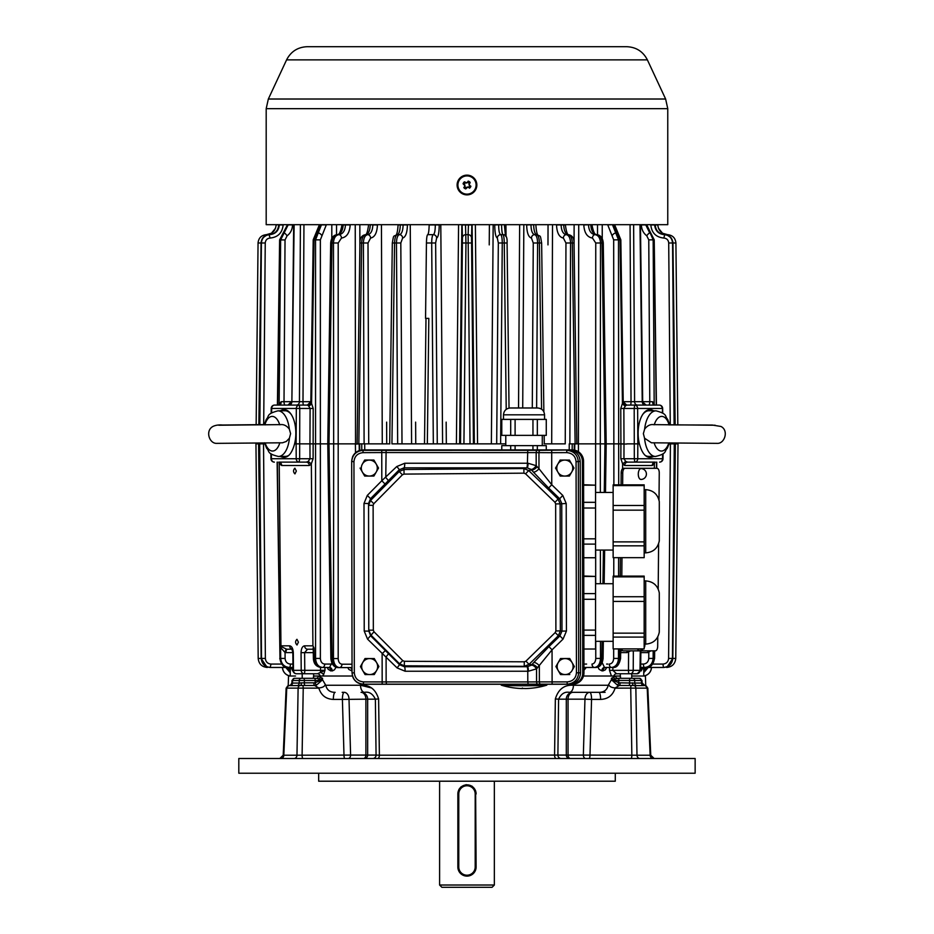 <?xml version="1.0" encoding="UTF-8"?>
<svg xmlns="http://www.w3.org/2000/svg" width="934" height="934" viewBox="0 0 934 934"><rect width="100%" height="100%" fill="white"/><g stroke="black" fill="none" stroke-linecap="round" stroke-linejoin="round"><path stroke-width="1.4" d="M494.355 885.023L492.078 887.3L441.887 887.3L439.599 885.023L494.355 885.023L494.355 781.209M457.858 793.982L458.979 789.358L460.882 786.965L466.159 784.665L472.044 786.159L475.628 790.829L476.106 866.997A9.13 9.13 0 0 1 466.977 876.115A9.13 9.13 0 0 1 457.858 866.997L457.858 793.982A9.13 9.13 0 0 1 466.977 784.852A9.13 9.13 0 0 1 476.106 793.982A9.13 9.13 0 0 0 466.977 784.852A9.13 9.13 0 0 0 457.858 793.982L458.769 793.982L458.769 866.997A8.219 8.219 0 0 0 466.977 875.205A8.219 8.219 0 0 0 475.196 866.997L475.196 793.982A8.219 8.219 0 0 0 466.977 785.763A8.219 8.219 0 0 0 458.769 793.982M400.324 224.674L400.312 224.931C400.056 230.803 399.052 234.049 397.3 234.667C395.677 235.193 394.767 237.972 394.568 242.992L391.941 443.86L437.275 443.86L433.329 443.86L431.695 242.992C431.765 237.972 432.29 235.193 433.271 234.667C434.567 234.06 435.244 230.815 435.302 224.931L435.302 224.674M280.842 646.445L286.656 649.177A3.421 1.167 -81.2 0 0 285.057 652.527L280.632 647.542L280.947 645.826L289.61 645.826C291.77 646.141 293.007 648.406 293.311 652.644L293.463 670.355L304.776 670.332A3.421 0.595 90 0 1 304.18 673.741A3.421 2.965 -90 0 1 301.215 670.355L301.052 652.644C301.273 648.406 302.464 646.141 304.624 645.826L312.913 645.826L311.349 464.28L309.259 465.506A3.421 2.965 -90 0 0 306.305 462.12L308.243 461.408L310.018 458.734L309.948 443.86L338.412 443.86L294.584 443.86C291.431 455.173 286.668 459.376 280.282 456.446M364.75 449.919L364.715 443.86L357.115 443.86L358.831 443.86L361.633 242.992C361.913 237.972 363.268 235.193 365.696 234.667L367.669 234.667A3.421 2.907 89 0 1 370.588 238.053L368.008 242.992L368.72 443.86L364.108 443.86L389.852 443.86M293.007 669.83A3.421 3.362 -90 0 0 289.809 667.46L270.533 667.46C265.104 666.923 262.104 663.911 261.52 658.435L259.687 443.86L264.871 443.86L255.951 443.86L255.951 443.23L255.951 443.86L258.625 443.86L255.951 443.86L258.625 443.86L261.216 658.435C261.8 663.911 264.789 666.923 270.183 667.46L286.773 667.46A3.421 3.421 -90 0 1 290.194 670.846L286.761 667.46M424.538 443.86L427.34 443.86L428.811 318.377L425.554 318.377L426.441 242.992L435.641 242.992L437.275 443.86L473.445 443.86L470.024 443.86L468.121 234.667A3.421 3.421 75.1 0 1 471.542 238.053L473.445 443.86L505.773 443.86M650.858 650.846L647.962 652.597A3.421 1.167 90 0 0 647.787 650.846M642.102 668.872L641.985 669.596M657.816 224.674L657.816 224.931C658.435 230.803 661.692 234.049 667.576 234.667L667.635 235.24M675.154 424.631L672.959 242.98L675.912 242.992L677.815 424.655L675.912 242.992C675.375 237.96 672.597 235.193 667.576 234.667C672.608 235.193 675.387 237.972 675.912 242.992C675.387 237.972 672.608 235.193 667.576 234.667L662.521 233.22L658.412 228.176M352.048 670.519A3.421 2.23 90 0 0 349.841 667.588M312.913 645.826L314.022 647.962L314.174 658.435C314.653 663.911 317 666.923 321.203 667.46L328.418 667.471M336.007 667.273L334.43 669.841L332.154 670.846A3.421 2.615 90 0 0 329.539 667.46L331.815 663.058M653.683 456.446C647.297 459.376 642.522 455.173 639.381 443.86A23.957 11.979 -90.7 0 1 640.969 417.778A23.957 11.979 -90.7 0 1 653.602 410.808M639.381 443.86L637.829 443.86L637.747 458.734L663 458.734L663.07 453.679M280.363 410.808A23.957 11.979 90.7 0 1 292.996 417.778A23.957 11.979 90.7 0 1 294.584 443.86M324.939 667.46L324.962 670.355L320.374 672.48A3.421 0.595 -90 0 0 320.514 670.332L324.962 670.355L323.608 674.617A3.421 1.88 27.5 0 0 320.374 672.48L317.525 673.741L296.428 673.741A3.421 2.965 90 0 1 293.463 670.355L293.007 670.343A3.421 3.421 0 0 0 296.428 673.741M313.392 646.737L312.983 649.212L307.578 649.212L304.612 652.621L304.776 670.332L320.514 670.332L320.479 667.425M630.438 405.076A3.421 0.595 90 0 0 631.034 401.69L623.223 401.69A3.421 3.421 90 0 0 626.644 405.076L625.383 405.94A3.421 2.102 40.2 0 1 622.441 403.406L623.223 401.702L626.644 405.076L659.229 405.076A3.421 2.965 -90 0 1 662.194 408.462L637.642 408.462L637.829 443.86L626.784 443.86M643.724 676.018L643.771 670.846A3.421 3.421 90 0 1 647.192 667.46L643.771 670.846L643.678 668.942M298.144 443.86L296.125 443.86L296.323 408.462L271.677 408.462L271.619 412.886M293.007 670.343L292.844 652.644L291.875 649.013L292.575 649.212L287.17 649.212A3.421 1.167 -90 0 0 286.002 652.597L285.057 652.527L285.092 658.435C285.43 661.856 287.205 663.735 290.427 664.074L292.949 664.074M287.403 224.674L288.127 224.674M672.678 443.86L669.094 443.86L672.678 443.86M281.204 401.702A3.421 1.646 90 0 1 279.558 405.076L279.535 404.901A3.421 2.51 23.6 0 0 279.616 403.558L281.204 401.702L284.018 401.69L310.824 401.69L311.594 403.5L313.205 408.462L313.112 458.734L299.651 458.734L299.767 408.462L296.323 408.462A3.421 2.965 -90 0 1 299.289 405.076L307.403 405.076A3.421 3.421 -90 0 0 310.824 401.702L313.205 239.84L314.011 239.851L311.594 403.5A3.421 2.078 141 0 1 308.652 405.986L307.403 405.076L310.824 401.702M306.305 462.12L278.752 462.12A3.421 2.965 -90 0 1 281.718 465.506L279.219 463.743L278.881 462.12M633.707 405.076L644.518 405.076M654.991 462.132L654.349 463.941L654.606 462.272M654.349 463.941L652.247 465.506A3.421 2.965 90 0 1 655.213 462.12L627.66 462.12A3.421 2.965 90 0 0 624.694 465.506L622.674 463.941L625.71 461.408L627.66 462.12M597.527 234.726L597.515 224.674M622.126 443.872L578.426 443.86L624.005 443.86L622.126 444.024L624.005 444.012L623.947 458.734L625.71 461.408M338.19 658.563C338.412 661.984 339.672 663.864 341.972 664.202A3.421 2.545 90 0 1 339.427 667.588C335.808 667.051 333.812 664.039 333.45 658.563L333.671 443.86L355.527 443.86L333.671 443.86L333.461 242.992C333.777 237.972 335.598 235.193 338.914 234.667A3.421 2.545 89.2 0 1 341.47 238.053L338.201 242.992L338.19 658.563L332.107 658.563C332.504 664.039 334.419 667.051 337.863 667.588L339.427 667.588L337.863 667.588C333.952 667.296 331.617 664.284 330.881 658.575L327.776 443.872M263.54 443.148L263.528 443.86L261.286 443.86L263.528 443.86L265.373 658.435L258.193 658.435C258.788 663.911 261.835 666.923 267.322 667.46C261.835 666.923 258.788 663.911 258.193 658.435L255.951 443.86M653.181 650.846L653.135 658.435C652.586 663.911 649.737 666.923 644.577 667.46L640.666 667.46M604.263 492.452L604.963 443.86L602.056 242.992C601.706 237.972 599.943 235.193 596.791 234.667C593.23 234.06 591.222 230.815 590.79 224.931L590.778 224.674M588.513 224.674L588.513 224.931C588.875 230.803 591.047 234.049 595.051 234.667C598.367 235.193 600.177 237.972 600.504 242.992L600.293 443.86L595.553 443.86L600.293 443.86L600.34 492.452M283.002 233.278A3.421 0.946 54.3 0 1 283.107 233.115L287.403 224.896L279.826 239.921L277.608 405.076M279.114 405.076L280.644 239.921L288.127 224.896L292.505 224.861C292.389 229.484 290.579 233.138 287.077 235.847L285.033 239.921L284.018 401.69A3.421 1.167 90 0 0 285.185 405.076M633.334 650.846L633.229 670.355L640.012 670.355A3.421 2.965 90 0 1 637.058 673.741L616.522 673.741L612.856 670.355L609.505 670.355L609.517 667.46M646.13 405.076L637.548 405.076A3.421 2.965 90 0 1 634.595 401.69L631.092 401.69M602.232 662.731L604.508 667.46A3.421 2.615 -90 0 0 601.893 670.846L599.161 669.351L597.982 667.133M618.495 648.908L618.483 658.435L619.791 658.435C619.3 663.911 616.965 666.923 612.751 667.46L605.722 667.46A3.421 2.639 -90 0 0 603.095 670.846L605.314 669.841L606.75 667.46M625.383 405.94L623.854 408.462L620.76 408.462L622.441 403.406L620.036 239.851L613.907 224.919L612.552 224.919L618.495 239.851L618.705 484.851M638.669 468.308L639.463 468.308M622.569 468.693L622.604 464.28M640.012 670.355L640.269 650.846M654.372 464.28L654.337 468.308M675.761 658.435C675.165 663.911 672.13 666.923 666.643 667.46C672.13 666.923 675.165 663.911 675.761 658.435L678.014 443.86L675.761 658.435L672.795 658.435C672.153 663.911 669.164 666.923 663.782 667.46L644.577 667.46A3.421 1.167 -90 0 1 643.409 664.074C646.632 663.735 648.406 661.856 648.745 658.435L648.791 652.539A3.421 1.167 -97.6 0 0 648.418 650.846M596.102 667.46C599.535 666.923 601.461 663.911 601.858 658.435L603.084 658.447C602.348 664.167 600.013 667.168 596.102 667.46L583.937 667.46A3.421 2.23 90 0 1 584.124 667.46M573.838 443.883L578.555 443.86M652.597 401.702A3.421 1.646 90 0 0 654.244 405.076L648.605 405.076A3.421 1.167 90 0 0 649.784 401.69L652.597 401.702L654.676 405.076M561.112 224.674L561.112 224.931C561.381 230.803 563.109 234.049 566.296 234.667C568.899 235.193 570.324 237.972 570.569 242.992L569.857 443.86L576.85 443.86L575.134 443.86L572.32 242.992C572.04 237.972 570.686 235.193 568.257 234.667C565.56 234.06 564.043 230.815 563.681 224.931L563.681 224.674M506.216 409.349L504.255 242.992C504.15 237.972 503.706 235.193 502.936 234.667A3.421 3.386 -86.2 0 1 503.169 234.679M498.663 224.674L498.663 224.931C498.709 230.803 499.398 234.049 500.694 234.667L502.936 234.667C502.188 234.06 501.733 230.815 501.581 224.931L501.581 224.674M465.506 224.674L465.961 242.992L463.929 443.86L460.509 443.86L462.423 238.053A3.421 3.421 -75.1 0 1 465.844 234.667L468.121 234.667L468.459 224.674M320.14 224.674L314.011 239.851L315.54 239.851L321.494 224.674M275.553 228.176L271.432 233.22L266.388 234.667C261.357 235.193 258.578 237.972 258.053 242.992L256.149 424.655L258.053 242.992C258.578 237.972 261.357 235.193 266.388 234.667C272.273 234.06 275.518 230.815 276.137 224.931L278.741 224.674M314.022 647.962L313.24 649.328L313.38 658.447C313.696 663.852 316.299 666.864 321.203 667.46M265.373 658.435C265.735 661.856 267.614 663.735 271.012 664.074L270.183 667.46M626.784 444.035L622.126 444.035M645.803 667.46C650.963 666.923 653.823 663.911 654.384 658.435L654.594 658.435C651.36 669.596 648.861 665.965 645.803 667.46L644.156 667.46A3.421 3.362 90 0 0 640.794 670.846L641.378 670.846A3.421 3.374 90 0 1 644.752 667.46L642.032 668.849M336.532 224.674L336.52 234.714M355.515 452.792L355.399 443.86M355.539 444.117L360.115 443.883M352.048 670.974L348.896 669.48L347.693 667.588M672.749 658.447L675.34 443.86L678.014 443.86L675.34 443.86L678.014 443.86L678.002 443.23L678.014 443.86L670.425 443.86L674.278 443.86L672.445 658.435C671.861 663.911 668.849 666.923 663.432 667.46L662.953 664.074C666.351 663.735 668.23 661.856 668.592 658.435L670.425 443.148M426.441 242.992C426.569 237.96 426.99 235.181 427.69 234.667L433.271 234.667A3.421 3.351 87.5 0 1 436.622 238.053L435.641 242.992M651.488 667.46C650.963 672.165 648.383 675.013 643.76 676.018A9.001 9.001 0 0 0 651.488 667.46M279.768 658.447C283.107 669.713 285.489 665.907 288.571 667.46L292.984 667.46L288.571 667.46C283.411 666.923 280.539 663.911 279.966 658.435L277.129 462.12M290.276 668.942L290.299 668.02M290.299 667.658L290.24 676.018M291.922 668.849L289.213 667.46A3.421 3.374 -90 0 1 292.587 670.846L291.852 668.872M357.115 443.848L359.929 242.98C359.87 238.03 361.773 235.263 365.649 234.667A3.421 3.024 88.9 0 1 365.696 234.667C368.393 234.049 369.922 230.803 370.273 224.931L372.841 224.674M370.284 224.674L368.591 224.674M343.175 224.674L343.175 224.931C342.743 230.803 340.735 234.049 337.174 234.667L338.914 234.667C342.906 234.06 345.09 230.815 345.452 224.931L345.452 224.674M337.174 234.667C334.01 235.193 332.259 237.972 331.909 242.992L329.002 443.86L332.107 658.563L330.881 658.575M336.999 234.679A3.421 2.697 89.1 0 1 337.139 234.667C339.019 235.275 340.63 232.029 341.972 224.919L350.168 224.931C349.678 232.846 346.771 237.224 341.47 238.053M296.347 471.051L294.957 473.9C293.089 472.02 293.066 470.117 294.887 468.191L296.347 471.051M298.413 642.16L297.024 645.009C295.156 643.129 295.132 641.238 296.954 639.311L298.413 642.16M280.947 645.826L279.219 463.743M544.102 443.86L565.245 443.86L565.957 242.992L574.036 242.98C574.095 238.03 572.18 235.263 568.316 234.667L568.432 234.691C567.312 234.691 566.284 231.434 565.374 224.919L565.374 224.674M500.624 443.86L496.69 443.86L498.324 242.992L497.343 238.053A3.421 3.351 -87.5 0 1 500.694 234.667C501.663 235.193 502.188 237.972 502.258 242.992L500.624 443.86M392.49 242.992L400.814 242.992L402.005 443.86L397.662 443.86L396.471 242.992C396.635 237.972 397.627 235.193 399.437 234.667C401.713 234.06 402.939 230.815 403.103 224.931L403.103 224.674M282.465 667.46A9.001 9.001 0 0 0 290.205 676.018C285.582 675.013 283.002 672.165 282.465 667.46M643.701 669.69L643.724 670.308M611.42 676.018L609.505 670.355M586.272 667.46L583.937 670.273M327.215 667.46L328.219 669.351L330.869 670.846A3.421 2.639 90 0 0 328.231 667.46M323.608 674.617L322.639 676.018M630.648 650.846L626.983 652.597A3.421 0.595 90 0 0 626.901 650.846M352.036 667.588L339.427 667.588M320.374 658.435C320.642 661.856 322.09 663.735 324.705 664.074A3.421 2.195 90 0 1 322.51 667.46C318.307 666.923 315.996 663.911 315.552 658.435L315.54 239.851L320.362 239.851L320.374 658.435L313.38 658.447M600.492 641.319L600.504 658.435C600.142 663.911 598.157 666.923 594.538 667.46A3.421 2.545 -90 0 1 591.993 664.074C594.293 663.735 595.542 661.856 595.764 658.435L595.752 641.319M290.427 664.074A3.421 1.167 -90 0 1 289.26 667.46C284.099 666.923 281.251 663.911 280.702 658.435L280.632 647.542M613.883 484.851L613.673 239.851L607.742 224.884L612.552 224.674M427.69 234.667C428.519 234.084 429.01 230.826 429.161 224.931L429.161 224.674M654.5 405.099L654.255 404.901A3.421 2.51 156.4 0 1 654.174 403.558L653.158 239.851L646.561 224.674M289.61 645.826A3.421 2.965 90 0 0 291.98 649.142M274.631 405.076A3.421 3.421 0 0 0 271.21 408.462L271.677 408.462A3.421 2.965 90 0 1 274.631 405.076L299.289 405.076L299.767 408.462L310.1 408.462L308.652 405.986M613.661 658.435L618.483 658.435C618.051 663.911 615.728 666.923 611.536 667.46A3.421 2.195 -90 0 1 609.33 664.074C611.957 663.735 613.404 661.856 613.661 658.435L613.673 648.908M364.108 443.86L363.396 242.992C363.641 237.972 365.066 235.193 367.669 234.667C370.856 234.06 372.584 230.815 372.841 224.931L377.429 224.931C377.067 232.846 374.779 237.224 370.588 238.053M279.266 462.213L279.254 463.334M278.787 224.674L278.776 224.931C278.169 230.803 274.981 234.049 269.237 234.667C264.299 235.193 261.567 237.972 261.053 242.992L258.858 424.631L261.403 242.992C261.917 237.972 264.661 235.193 269.634 234.667C275.472 234.06 278.694 230.815 279.301 224.931L279.301 224.674M654.664 224.674L654.664 224.931C655.259 230.803 658.482 234.049 664.331 234.667C669.304 235.193 672.048 237.972 672.562 242.992L674.114 424.62M675.107 424.631L672.912 242.992C672.387 237.972 669.666 235.193 664.728 234.667L663.829 238.053C655.972 237.224 651.628 232.846 650.823 224.931L655.224 224.919C655.738 230.686 658.902 233.932 664.728 234.667C658.984 234.06 655.796 230.815 655.178 224.931L657.816 224.931M530.979 224.674L530.979 224.931C531.142 230.803 532.357 234.049 534.645 234.667L536.653 234.667A3.421 3.257 -88.3 0 1 536.758 234.667L536.746 234.667C541.019 236.967 540.062 234.142 541.638 242.98L539.397 242.992C539.198 237.972 538.276 235.193 536.653 234.667C534.913 234.06 533.909 230.815 533.641 224.931L533.641 224.674M532.287 407.983L533.256 242.992L531.458 238.053A3.421 3.176 -88.6 0 1 534.645 234.667C536.455 235.193 537.447 237.972 537.599 242.992L536.63 407.983M313.205 239.84L319.346 224.896L326.305 224.884L320.362 239.851M645.791 224.674L646.76 224.907L650.776 233.08A3.421 0.946 126.2 0 0 650.589 233.021L654.01 239.851L648.768 239.851L646.76 235.8C643.304 233.091 641.53 229.449 641.413 224.884L641.413 224.674M629.072 673.741A3.421 0.595 -90 0 1 628.477 670.355L628.582 652.422A3.421 0.584 77.7 0 0 628.173 650.846M641.413 224.884L645.791 224.919L649.749 233.021A3.421 0.981 -53.6 0 0 646.76 235.8M569.857 443.86L569.25 443.86L569.215 449.919M637.397 443.86L635.634 443.86M304.624 645.826A3.421 2.965 90 0 0 307.578 649.212M642.102 682.906L641.997 680.466L615.296 680.489L611.42 678.306L615.669 676.099A2.277 1.903 -90 0 0 617.572 678.306L620.666 678.306L620.339 676.018L583.481 676.018C655.843 676.018 655.843 676.018 583.481 676.018M616.522 673.741A3.421 2.837 -90 0 0 613.848 676.018M317.525 673.741A3.421 2.837 -90 0 1 320.199 676.018M352.503 676.018L313.614 676.018L352.503 676.018L313.614 676.018L313.287 678.306L302.207 678.306L302.207 673.741M313.112 458.734L311.291 463.941L308.243 461.408M389.688 443.848L392.315 242.98C393.903 234.142 392.945 236.967 397.219 234.667L397.207 234.667A3.421 3.257 88.3 0 1 397.3 234.667L399.437 234.667A3.421 3.176 88.6 0 1 402.624 238.053L400.814 242.992M595.6 492.452L595.752 242.992L592.483 238.053A3.421 2.545 -89.2 0 1 595.051 234.667L596.791 234.667M565.957 242.992L563.377 238.053A3.421 2.907 -89 0 1 566.296 234.667L568.257 234.667A3.421 3.024 -88.9 0 1 568.316 234.667M269.05 234.667L270.136 238.053C267.182 238.368 265.548 240.015 265.244 242.992L263.692 424.596M266.785 235.076L262.816 237.831L260.995 242.98L258.053 242.992C258.578 237.96 261.357 235.193 266.388 234.667L266.33 235.24M613.907 224.674L614.689 224.674M595.752 242.992L603.271 242.98C602.745 237.855 600.597 235.088 596.826 234.667A3.421 2.697 -89.1 0 1 596.966 234.679M649.282 457.497A23.957 11.979 89.3 0 0 652.002 456.422M651.547 410.785A23.957 11.979 89.3 0 0 648.826 409.734M668.826 424.877L712.257 425.04L720.99 426.476C729.01 430.492 724.609 443.732 717.359 443.358L651.465 442.798L644.553 438.209L643.363 433.645L644.635 429.103A22.813 11.406 -89.3 0 1 656.053 410.843L649.048 410.75A22.813 11.406 90.7 0 0 648.99 410.75A22.813 11.406 90.7 0 0 642.767 414.404M644.845 455.127A22.813 11.406 90.7 0 0 648.5 456.387L655.493 456.469A22.813 11.406 -89.3 0 1 644.553 438.209M654.255 424.772C650.694 423.978 647.484 425.425 644.635 429.103M265.128 424.877L264.404 424.596L266.283 419.354C269.529 416.085 265.886 414.054 277.912 410.843A22.813 11.406 89.3 0 1 289.33 429.103C286.493 425.437 283.294 424.001 279.71 424.772M285.395 456.387A22.813 11.406 -90.7 0 0 285.454 456.387A22.813 11.406 -90.7 0 0 289.108 455.127M291.198 414.404A22.813 11.406 -90.7 0 0 284.905 410.75L277.912 410.843M289.33 429.103L290.602 433.645L289.412 438.209A22.813 11.406 89.3 0 1 278.46 456.469L285.454 456.387M264.415 424.596L222.631 425.028C219.151 424.701 216.081 425.098 213.396 426.231C204.885 430.154 209.099 443.627 216.595 443.358L282.488 442.798L286.283 441.467L289.412 438.209M640.922 479.446A5.417 5.417 0 0 0 646.41 474.075A5.417 5.417 0 0 0 641.063 468.611A5.417 2.709 90.7 0 0 638.284 473.993A5.417 2.709 90.7 0 0 640.922 479.446A5.417 2.709 90.7 0 0 640.946 479.446M637.455 648.908A5.417 2.709 90.7 0 0 639.37 650.566A5.417 2.709 90.7 0 0 639.393 650.566A5.417 5.417 0 0 0 643.328 648.908M621.565 648.908A4.565 2.277 90.7 0 0 623.398 650.846A4.565 2.277 90.7 0 0 623.422 650.846L655.364 650.846A4.565 2.277 90.7 0 0 657.688 646.281L657.769 636.906M658.201 589.004L658.61 543.74M659.007 500.099L659.252 472.884A4.565 2.277 90.7 0 0 657.034 468.319A4.565 2.277 90.7 0 0 657.011 468.319L625.068 468.319A4.565 2.277 90.7 0 0 622.745 472.884L622.639 484.851M621.986 557.656L621.811 576.115M620.001 648.908A4.565 2.277 90.7 0 0 621.822 650.823A4.565 2.277 90.7 0 0 621.834 650.823L621.822 650.823M655.446 468.308L655.434 468.308A4.565 2.277 90.7 0 0 655.434 468.308A4.565 2.277 90.7 0 0 655.446 468.308L623.492 468.308A4.565 2.277 90.7 0 0 621.168 472.873L621.063 484.851M620.398 557.656L620.234 576.115M474.542 190.116A9.13 9.13 0 0 0 469.697 176.304A9.13 9.13 0 0 0 462.634 193.034A9.13 9.13 0 0 0 474.542 190.116M468.203 181.103A4.098 4.098 0 0 1 470.152 182.422L469.125 185.037L470.888 186.228A4.098 4.098 0 0 1 469.568 188.178L467.817 186.987L465.762 188.913A4.098 4.098 0 0 1 463.813 187.606L465.004 185.843L463.077 183.788A4.098 4.098 0 0 1 464.385 181.838L467.012 182.866L468.203 181.103M467.012 182.866L466.148 183.029M469.3 183.683A2.674 2.674 0 0 0 467.35 182.363M469.125 185.037L468.961 184.173M468.308 187.325A2.674 2.674 0 0 0 469.627 185.376M466.953 187.162L467.817 186.987M464.665 186.333A2.674 2.674 0 0 0 466.615 187.652M464.828 184.979L465.004 185.843M465.646 182.69A2.674 2.674 0 0 0 464.338 184.64M466.977 194.879A9.865 9.865 0 0 1 458.431 180.075A9.865 9.865 0 0 1 475.523 180.075A9.865 9.865 0 0 1 466.977 194.879M266.19 108.659L266.19 224.674L667.763 224.674L667.763 108.659L665.627 99.016L268.338 99.016L266.19 108.659L667.763 108.659M647.379 59.869L286.586 59.869C290.929 51.475 297.818 47.085 307.263 46.7L626.691 46.7C636.136 47.085 643.036 51.475 647.379 59.869L665.627 99.016M612.459 46.7L614.315 46.7M549.636 46.7L601.473 46.7M327.752 46.7L345.008 46.7M319.638 46.7L320.42 46.7M569.763 674.546L565.152 674.558A7.986 7.986 -0.6 0 1 558.228 670.577L560.54 674.558L565.152 674.558A7.986 7.986 179.4 0 0 572.04 662.568A7.986 7.986 179.4 0 0 558.217 662.591A7.986 7.986 179.4 0 0 558.228 670.577L555.917 666.526L560.517 658.528L569.728 658.517L574.363 666.549L571.666 671.161M557.902 669.947L555.928 666.561L560.517 658.587L569.728 658.575L574.363 666.549L572.39 669.911M566.167 674.488L569.763 674.488M374.242 658.575L378.865 666.549L374.277 674.546L365.054 674.558L362.742 670.577A7.986 7.986 -0.6 0 1 362.731 662.591L360.431 666.584L362.742 670.577A7.986 7.986 179.4 0 0 376.577 670.554A7.986 7.986 179.4 0 0 369.631 658.587A7.986 7.986 179.4 0 0 362.731 662.591L365.019 658.587L374.242 658.575L365.019 658.528L360.431 666.584M376.904 669.911L378.865 666.491L374.242 658.517M374.277 674.546L376.18 671.161M365.054 674.558L368.65 674.5M370.681 674.488L374.277 674.488M363.128 671.184L365.054 674.5M569.378 460.077L571.69 464.081A7.986 7.986 -0.6 0 1 564.79 476.071L560.19 476.071L557.878 472.09A7.986 7.986 -0.6 0 1 557.855 464.105L555.555 468.086L557.878 472.09A7.986 7.986 179.4 0 0 564.79 476.071L569.401 476.048L571.701 472.067L574.001 468.062L571.69 464.081A7.986 7.986 179.4 0 0 557.855 464.105L560.155 460.1L569.378 460.077L560.155 460.042L555.555 468.086M574.001 468.062L569.378 460.018M560.19 476.071L563.774 476.001M558.263 472.686L560.19 476.013M364.669 460.1L362.369 464.105A7.986 7.986 -0.6 0 1 376.204 464.07A7.986 7.986 -0.6 0 1 376.215 472.055L373.915 476.048L369.304 476.06A7.986 7.986 -0.6 0 1 362.38 472.09L364.692 476.071L369.304 476.06A7.986 7.986 179.4 0 0 376.215 472.055L378.515 468.051L373.892 460.077L364.669 460.042L362.369 464.105A7.986 7.986 179.4 0 0 362.38 472.09L360.069 468.086M378.515 468.051L373.892 460.018L364.669 460.042M373.915 476.048L375.83 472.674M370.319 476.001L373.915 475.99M360.092 468.062L362.053 471.448M364.073 449.919L362.882 449.99A11.406 11.231 -93.4 0 0 362.229 450.013L363.419 449.943A11.406 11.231 86.6 0 1 364.073 449.919L572.308 449.919A11.406 11.231 86.6 0 1 583.563 461.326L582.372 461.396L582.758 672.842A11.406 11.231 -93.4 0 1 571.538 684.248L363.303 684.248A11.406 11.231 -93.4 0 1 352.854 677.057M582.372 461.396A11.406 11.231 -93.4 0 0 571.118 449.99L572.308 449.919M362.882 449.99L571.118 449.99M362.229 450.013A11.406 11.231 -93.4 0 0 352.457 457.17M583.563 461.326L583.948 672.772A11.406 11.231 86.6 0 1 573.383 684.155L572.203 684.225M528.189 684.178L527.792 681.925L539.362 681.89A2.277 1.273 89.8 0 0 540.634 684.155L363.443 684.155C356.601 683.478 352.807 679.719 352.048 672.889L351.674 461.77C352.351 454.858 356.146 451.064 363.022 450.34L537.424 450.305A2.277 1.273 90.8 0 0 536.163 452.605L381.761 452.558L381.808 480.741L396.74 466.556L404.761 463.241L528.037 463.241L536.186 465.681A4.565 2.031 -48.6 0 1 530.944 469.335L527.15 467.841L404.002 467.841L399.192 469.814L388.217 480.812L370.541 498.663L368.556 503.496L363.991 503.461L367.296 495.405L381.808 480.741L385.053 483.999M374.009 631.781L367.552 639.125L364.225 631.08L368.79 631.115L370.786 635.949L399.542 664.739L399.542 663.805L370.786 634.957L368.778 630.135L368.556 505.294L373.121 505.341L373.343 630.181L374.009 631.781L402.764 660.63L404.375 661.295L524.266 661.809L524.243 666.327L404.352 665.814L399.542 663.805L402.764 660.63M373.343 630.181L368.778 630.135L368.556 505.294L370.541 500.472L373.787 503.73L373.121 505.341M367.296 495.405L370.541 498.663L370.541 500.472L399.192 471.53L402.437 474.776L373.787 503.73M396.74 466.556A4.565 0.595 -135.1 0 1 399.192 469.814L399.192 471.53L404.002 469.498L404.037 474.098L402.437 474.776M524.266 661.809L525.912 661.155L529.053 664.331L524.243 666.327L527.512 666.713A4.565 0.922 -90 0 1 528.411 671.231L527.768 671.231A4.565 0.794 90 0 0 526.998 666.713L531.294 665.265L533.641 662.638A4.565 1.891 -138.6 0 1 539.338 665.814L539.362 681.89L567.172 681.902C572.799 681.365 575.893 678.317 576.441 672.795L576.068 461.7C575.496 456.166 572.39 453.142 566.763 452.616L566.751 450.305C573.745 450.97 577.597 454.765 578.309 461.676L578.683 672.772C577.994 679.683 574.153 683.478 567.16 684.167L540.634 684.155M404.375 661.295L404.352 666.713L399.542 664.739L397.102 667.915L367.552 639.125M526.998 666.713L404.352 666.713A4.565 0.794 -90 0 1 405.134 671.231L397.102 667.915M388.532 653.742L386.092 656.917L386.139 681.925L527.792 681.925L527.768 671.231L405.134 671.231M385.357 650.554L382.123 653.73L382.169 681.913L386.139 681.925L386.524 684.178M404.761 463.241A4.565 0.794 -90 0 1 404.002 467.841L404.002 469.498L523.892 468.553L523.927 473.164L404.037 474.098M386.116 450.246L385.765 477.554A4.565 0.595 -135.1 0 1 388.217 480.812M533.641 662.638L548.912 646.643L552.052 649.819L536.548 668.837L528.411 671.231M525.912 661.155L555.216 632.551L555.893 630.94L560.353 630.894L558.357 635.727L529.053 664.331L531.855 664.658A4.565 1.891 -138.6 0 1 537.54 667.845M555.893 630.94L555.66 503.916L560.131 503.87L560.353 630.894L561.976 631.092L561.754 503.519L559.664 498.709L548.632 488.015L551.76 484.746L562.793 495.44L559.664 498.709L558.112 499.048L560.131 503.87L566.214 503.473L566.448 631.045L561.976 631.092L559.91 635.914L558.357 635.727L555.216 632.551M555.66 503.916L554.983 502.317L558.112 499.048L528.702 470.549L525.573 473.818L523.927 473.164M528.037 463.241A4.565 0.922 -89.9 0 1 527.15 467.841L523.892 468.553L528.702 470.549L531.504 469.942L530.944 469.335M537.19 466.673A4.565 1.821 -41.3 0 1 531.504 469.942L533.302 471.985A4.565 1.821 -41.3 0 0 538.976 468.716L551.76 484.746L551.702 452.686L536.163 452.605L536.186 465.681L538.976 468.716L538.953 452.64A2.277 1.273 90.8 0 1 540.214 450.34L568.946 449.99C575.753 450.678 579.512 454.484 580.201 461.396L580.574 672.842C579.909 679.754 576.173 683.56 569.366 684.248L363.443 684.248C356.601 683.571 352.795 679.824 352.048 672.982L354.325 672.784C354.885 678.306 357.92 681.341 363.443 681.89L382.169 681.913L382.169 684.178M566.448 631.045L563.05 639.089L559.91 635.914L548.912 646.643M381.749 450.258L381.761 452.558L363.034 452.651C357.512 453.224 354.488 456.271 353.951 461.793L351.674 461.338C352.351 454.449 356.146 450.667 363.022 449.99L568.946 449.99M531.294 665.265A4.565 2.09 -131.1 0 1 536.548 668.837L536.571 681.902A2.277 1.273 -90.2 0 0 537.844 684.167M368.556 505.294L368.556 503.496L368.556 505.294M567.172 681.902L567.16 684.167L569.366 684.248M595.565 583.703L613.136 583.703M644.168 580.913L645.709 580.913C653.24 581.508 657.758 585.501 659.287 592.892L659.287 632.131C657.758 639.533 653.24 643.526 645.709 644.11L645.709 580.913M644.168 601.426L613.136 601.426L613.136 633.147L644.168 633.147L644.168 596.744L613.136 596.744L613.136 576.85L644.168 576.85L644.168 596.744M644.168 637.093L613.136 637.093L613.136 648.908L644.168 648.908L644.168 633.147M613.136 576.85L613.136 576.115L644.168 576.115L644.168 576.85M595.565 649.013L583.902 649.013L595.565 649.025L595.565 635.365L583.878 635.365M595.565 635.365L595.565 576.43L583.773 576.43M595.565 593.592L583.808 593.592M595.565 599.289L583.808 599.289M595.565 630.088L583.867 630.088M595.565 576.43L583.773 576.009M613.136 601.426L613.136 596.744M613.136 637.093L613.136 633.147M510.7 419.389L510.7 435.361L515.101 435.361L515.101 419.389L501.78 419.389L501.78 435.361L510.7 435.361M532.952 419.389L532.952 435.361L537.342 435.361L537.342 419.389L515.101 419.389M515.101 435.361L532.952 435.361M537.342 419.389L546.273 419.389L546.273 435.361L537.342 435.361M537.715 407.983L510.326 407.983C506.17 408.392 503.893 410.668 503.484 414.824L544.557 414.824C544.148 410.668 541.872 408.392 537.715 407.983M515.101 449.919L515.101 445.623L510.7 445.623L510.7 449.919M501.78 449.919L501.78 445.623L510.7 445.623M546.273 449.919L546.273 445.623L515.101 445.623M537.342 449.919L537.342 445.623M505.773 445.623L505.773 435.361M532.952 445.623L532.952 449.919M522.351 688.451L525.69 688.545A77.802 77.802 0 0 0 546.74 685.171A22.813 0.642 180 0 1 524.021 685.754A22.813 0.642 180 0 1 501.301 685.171A22.813 0.642 180 0 1 501.208 685.112L501.208 684.248L501.208 685.112M546.834 684.248L546.834 685.112A22.813 0.642 180 0 1 546.74 685.171M501.301 685.171A77.802 77.802 0 0 0 522.351 688.545L522.351 688.008M595.565 492.452L613.136 492.452M644.168 489.649L645.709 489.649C653.24 490.245 657.758 494.238 659.287 501.628L659.287 540.879C657.758 548.27 653.24 552.263 645.709 552.858L645.709 489.649M644.168 510.162L613.136 510.162L613.136 541.883L644.168 541.883L644.168 505.481L613.136 505.481L613.136 485.587L644.168 485.587L644.168 505.481M644.168 545.83L613.136 545.83L613.136 557.656L644.168 557.656L644.168 541.883M613.136 485.587L613.136 484.851L644.168 484.851L644.168 485.587M595.565 557.75L583.738 557.75L595.565 557.761L595.565 544.102L583.715 544.102M595.565 544.102L595.565 485.178L583.61 485.178M595.565 502.329L583.645 502.329M595.565 508.026L583.645 508.026M595.565 538.825L583.703 538.825M595.565 485.178L583.61 484.746M613.136 510.162L613.136 505.481M613.136 545.83L613.136 541.883M279.803 758.501L283.2 755.232L302.102 755.197A3.421 0.887 -90 0 0 302.99 758.501M630.975 758.501A3.421 0.887 90 0 0 631.851 755.197L650.753 755.232L654.162 758.501M585.781 758.501A3.421 2.417 90 0 1 583.353 755.081L631.851 755.197L630.73 688.136A2.744 0.712 -90 0 1 631.431 685.486L619.394 685.486L615.144 687.949C612.926 695.27 608.081 699.099 600.597 699.414L591.561 699.414L589.973 755.197A3.421 0.887 90 0 1 589.085 758.501M344.879 758.501A3.421 0.887 -90 0 1 343.992 755.197L342.404 699.414L333.356 699.414C325.873 699.099 321.027 695.27 318.821 687.949L314.56 685.486L302.523 685.486A2.744 0.712 90 0 1 303.235 688.136L302.102 755.197L350.6 755.081A3.421 2.417 -90 0 1 348.184 758.501M561.194 758.501A3.421 3.304 90 0 1 557.89 755.081L583.353 755.081L584.953 699.181L591.561 699.414A6.842 1.775 -90 0 0 589.786 692.339A6.842 4.845 -90 0 0 584.953 699.181L568.059 699.181L568.059 755.081A3.421 2.417 90 0 0 570.487 758.501M302.523 685.486L300.479 685.486A2.744 2.37 90 0 0 298.109 688.136L296.977 755.197A3.421 2.965 -90 0 1 294.012 758.501M318.657 680.489L318.856 678.855A2.277 1.646 136.4 0 0 320.362 677.208L322.545 678.306L318.657 680.489L292.575 680.501L292.47 683.069A2.744 2.37 -90 0 1 290.754 685.603L289.12 685.486A2.744 2.37 90 0 0 286.75 688.136L283.819 755.197A3.421 2.965 -90 0 1 280.854 758.501M344.167 692.339A6.842 4.845 -90 0 1 349.012 699.181L350.6 755.081L365.894 755.081L365.894 699.181L342.404 699.414A6.842 1.775 -90 0 1 344.167 692.339L342.194 692.339M556.232 758.501A3.421 1.658 90 0 1 554.574 755.197L555.356 698.936L558.59 699.181C561.182 693.799 564.766 691.522 569.331 692.339L605.115 692.339M613.603 677.208A2.277 1.646 -136.4 0 0 615.109 678.855L619.347 678.306A2.277 0.595 -90 0 0 618.752 680.501L618.787 682.649L611.443 679.754L611.42 678.306M695.141 758.501L695.141 773.224L238.812 773.224L238.812 758.501L695.141 758.501M619.335 685.486A2.744 0.712 90.6 0 0 620.071 682.847L620.118 682.847A2.744 0.712 -90 0 1 619.405 685.486A6.842 5.627 90 0 1 619.335 685.486L617.456 685.147L611.443 679.754L608.688 684.412C609.201 686.432 611.35 687.611 615.144 687.949M639.942 758.501A3.421 2.965 90 0 1 636.988 755.197L635.856 688.136A2.744 2.37 -90 0 0 633.486 685.486L631.431 685.486M653.111 758.501A3.421 2.965 90 0 1 650.146 755.197L647.215 688.136A2.744 2.37 -90 0 0 644.845 685.486L643.199 685.603A2.744 2.37 90 0 1 641.495 683.069L641.378 680.501A2.277 1.973 -90 0 0 639.405 678.306L639.043 678.306M619.347 678.306L639.405 678.306M608.209 685.252C607.1 689.981 603.971 692.351 598.834 692.339L569.331 692.339A6.842 4.075 90 0 0 573.394 685.252L608.209 685.252L608.688 684.412M591.771 692.339L598.834 692.339A6.842 1.775 -90 0 1 600.597 699.414M620.071 682.847L618.787 682.649A2.744 0.701 -73 0 1 617.456 685.147M322.545 678.306L322.522 679.754L315.178 682.649A2.744 0.701 -107 0 0 316.498 685.147L314.63 685.486A6.842 5.627 -90 0 1 314.56 685.486M314.548 685.486A2.744 0.712 90 0 1 313.847 682.847L313.894 682.847A2.744 0.712 -90.6 0 0 314.63 685.486M318.821 687.949C322.615 687.611 324.763 686.432 325.277 684.412L322.522 679.754L316.498 685.147M292.47 683.069L299.207 683.069A2.744 2.37 -90 0 1 297.502 685.603L290.754 685.603M291.863 682.894C290.766 685.147 289.867 686.011 289.19 685.486A2.744 2.709 90 0 0 291.898 682.952L291.968 680.466L292.575 680.501A2.277 1.973 -90 0 1 294.549 678.306L301.227 678.306A2.277 1.973 -90 0 0 299.254 680.501L299.207 683.069L301.437 682.871A2.744 1.039 -90 0 1 300.398 685.486L297.502 685.603M318.541 688.136L286.131 688.113L288.875 685.486M305.056 685.486A2.744 0.712 90 0 1 304.344 682.847L313.847 682.847M643.199 685.603L636.463 685.603A2.744 2.37 90 0 1 634.746 683.069L641.495 683.069M642.055 682.952A2.744 2.709 90 0 0 644.764 685.486L644.845 685.486M645.09 685.486L647.822 688.113L615.424 688.136M636.463 685.603L633.486 685.486M301.437 682.871L304.344 682.847L304.379 680.501A2.277 0.595 -90 0 0 303.795 678.306L316.392 678.306A2.277 1.903 -90 0 0 318.296 676.099L320.362 677.208M620.118 682.847L634.746 683.069L634.711 680.501A2.277 1.973 -90 0 0 632.727 678.306M632.528 682.871A2.744 1.039 -90 0 0 633.567 685.486M377.733 758.501A3.421 1.658 90 0 0 379.379 755.197L557.89 755.081L558.59 699.181C561.194 693.799 564.766 691.51 569.331 692.339M628.909 685.486A2.744 0.712 -90 0 0 629.621 682.847L629.574 680.501A2.277 0.595 -90 0 1 630.17 678.306M303.795 678.306L294.549 678.306M615.284 773.224L615.284 781.209L318.669 781.209L318.669 773.224M288.209 685.568L288.548 676.018L295.518 676.018M645.744 685.568L645.417 676.018L631.746 676.018M379.367 753.598L378.609 698.936L379.379 755.197L376.075 755.081L375.375 699.181L367.669 699.181L367.669 755.081L376.075 755.081A3.421 3.304 -90 0 1 372.771 758.501M325.277 684.412L325.744 685.252L360.559 685.252A6.842 4.075 90 0 0 364.634 692.339C369.187 691.51 372.771 693.799 375.375 699.181L378.609 698.936C375.643 689.199 369.631 684.634 360.559 685.252L371.288 687.903M573.394 685.252C564.311 684.657 558.298 689.222 555.356 698.936L554.598 753.598M615.109 678.855L615.296 680.489M318.856 678.855L316.392 678.306M333.356 699.414A6.842 1.775 90 0 1 335.131 692.339C329.994 692.351 326.877 689.992 325.744 685.252M313.614 673.741L313.614 678.224M631.746 673.741L631.746 678.306M462.54 242.992L471.413 242.992M359.929 242.98L368.008 242.992M327.776 443.848L330.683 242.98L338.201 242.992M446.16 422.133L446.335 443.86M415.618 422.133L415.747 443.86M386.629 422.133L386.711 443.86M640.712 664.074L643.409 664.074M647.962 652.597L640.852 652.597M509.03 408.1L507.092 242.98L498.324 242.992M656.439 405.076L654.22 239.84L656.228 405.076M643.76 672.702L648.196 667.46M330.484 670.846L332.702 670.846M612.751 667.46C616.615 667.927 619.23 664.926 620.585 658.447L619.791 658.435L619.931 648.908M662.264 412.828L662.65 408.45A3.421 3.421 0 0 0 659.229 405.076M382.275 443.86L381.446 224.674M663 458.734A3.421 3.421 0 0 1 659.579 462.12A3.421 2.965 -90 0 0 662.545 458.734L662.603 454.041M637.642 408.462A3.421 2.965 -90 0 0 634.676 405.076L634.198 408.462L637.642 408.462M622.674 463.941L620.841 458.734L634.314 458.734L634.198 408.462L623.854 408.462L624.005 443.86M603.095 670.846L601.893 670.846M475.371 224.674L477.554 443.86M474.344 443.86L472.114 224.674M461.84 224.674L459.621 443.86M456.399 443.86L458.582 224.674M288.91 405.076A3.421 2.965 90 0 0 291.875 401.69L294.128 224.674M296.475 405.076A3.421 2.965 90 0 0 299.44 401.69L300.398 224.674M309.259 465.506L281.718 465.506M271.35 454.041L271.409 458.734A3.421 2.965 90 0 0 274.374 462.12A3.421 3.421 0 0 1 270.953 458.734L296.206 458.734A3.421 2.965 90 0 0 299.172 462.12L299.651 458.734L296.206 458.734L296.125 443.86M602.232 224.674L602.243 238.497M613.766 576.115L613.79 557.656M618.612 557.656L618.588 576.115M277.34 462.12L279.966 658.435L285.092 658.435M324.705 664.074L331.815 664.074M654.465 650.846L654.384 658.435L648.745 658.435M652.632 664.074L662.953 664.074L652.632 664.074M606.633 664.074L607.847 664.074M592.483 238.053C587.182 237.224 584.287 232.846 583.797 224.931L591.981 224.674M277.41 405.076L279.616 239.91L283.119 233.103A3.421 0.946 54.3 0 1 283.306 233.045L284.099 233.045A3.421 0.992 54.1 0 1 287.077 235.847M285.033 239.921L279.616 239.91M462.423 238.053L462.108 224.674M493.175 224.674L491.366 443.86M497.343 238.053C495.697 237.224 494.833 232.846 494.74 224.931L494.74 224.674M283.142 224.674L283.142 224.931C282.325 232.846 277.993 237.224 270.136 238.053M331.803 238.322L331.815 224.674M489.229 244.895L489.393 224.674M612.867 667.46L612.856 670.355L633.229 670.355A3.421 2.965 90 0 1 630.263 673.741M633.637 224.674L634.595 401.69L649.784 401.69L648.768 239.851M645.207 405.076A3.421 2.965 90 0 1 642.242 401.69L639.988 224.674M302.931 401.69L299.44 401.69M612.05 235.8A3.421 1.821 -47.8 0 1 615.74 233.021L617.234 233.021A3.421 1.798 -48.1 0 1 618.039 233.302M623.223 401.702L620.83 239.84L613.673 239.851M652.247 465.506L624.694 465.506M578.426 444.117L578.438 451.764M583.925 664.074L586.599 664.074M595.694 583.703L595.659 550.056M595.764 658.435L601.858 658.435L602.103 641.319M602.944 583.703L603.422 550.056M600.399 550.056L600.434 583.703M667.18 235.076L671.137 237.831L672.889 241.953L672.912 242.992L668.709 242.992C668.405 240.015 666.783 238.368 663.829 238.053M674.266 443.195L674.278 443.86M675.329 443.86L675.329 443.206M533.256 242.992L539.397 242.992L541.568 409.174M494.74 224.931L504.383 224.674M462.108 224.931L471.857 224.931L471.542 238.053M316.007 233.302A3.421 1.798 48.1 0 1 316.813 233.021L318.307 233.021A3.421 1.821 47.8 0 1 321.985 235.8M411.59 443.86L410.248 224.674M407.422 224.674L407.422 224.931C407.189 232.846 405.589 237.224 402.624 238.053M634.314 458.734L634.793 462.12A3.421 2.965 -90 0 0 637.747 458.734L634.314 458.734M271.012 664.074L281.729 664.074M359.637 443.86L359.718 450.457M361.785 450.048L361.75 443.86M309.948 443.86L310.1 408.462L313.205 408.462M303.947 224.674L302.99 401.69A3.421 0.595 90 0 0 303.585 405.076M359.847 224.674L359.87 246.903M355.527 443.86L355.235 224.674M341.972 664.202L352.036 664.202M259.85 424.62L261.403 242.992L265.244 242.992M259.687 443.86L259.687 443.195M258.636 443.206L258.625 443.86L258.578 443.206M285.769 667.46L290.205 672.702M547.978 244.895L548.048 224.674M505.924 224.674L506.065 236.547M518.545 407.983L519.643 224.674M574.083 246.903L574.118 224.674M626.983 652.597L620.666 652.597M675.375 443.206L672.795 658.435L668.592 658.435M574.247 450.095L574.317 443.86M292.844 652.597L286.002 652.597M398.258 224.931L407.422 224.931M429.161 224.931L439.213 224.931C439.132 232.846 438.256 237.224 436.622 238.053M620.912 443.86L620.76 408.462M572.215 443.86L572.168 449.919M442.599 443.86L440.79 224.674M656.485 468.319L656.555 462.12M620.841 458.734L620.912 444.035M563.377 238.053C559.174 237.224 556.898 232.846 556.524 224.931L565.374 224.919M269.237 234.667C274.935 234.072 278.099 230.826 278.729 224.919L283.142 224.931M531.458 238.053C528.492 237.224 526.893 232.846 526.659 224.931L535.871 224.674M670.262 424.596L668.709 242.992M578.73 224.674L578.426 443.86M523.834 224.674L522.713 407.983M313.287 652.621L301.052 652.644M642.242 401.69L646.106 405.076M634.595 401.69L631.034 401.69L630.076 224.674M293.673 224.674L291.875 401.69M552.519 224.674L551.69 443.86M650.893 233.255A3.421 0.946 126.2 0 0 650.788 233.08L654.22 239.84M654.29 424.655A17.314 8.651 -89.3 0 1 669.071 424.772M668.767 443.136A17.314 8.651 -89.3 0 1 654.162 442.914M279.791 442.914A17.314 8.651 89.3 0 1 265.198 443.136M264.882 424.772A17.314 8.651 89.3 0 1 279.663 424.655M622.745 472.884L621.168 472.873M625.068 468.319L623.492 468.308M476.106 793.982L475.196 793.982M458.769 866.997L457.858 866.997M476.106 866.997L475.196 866.997M582.758 672.842L583.948 672.772M576.441 672.795L580.574 672.842M576.068 461.7L580.201 461.396M566.763 452.616L551.702 452.686L551.69 450.386M537.424 450.305L540.214 450.34M527.768 450.246L527.395 463.241A4.565 0.794 -90 0 1 526.648 467.841M363.443 684.248L363.443 681.89M353.951 461.793L354.325 672.784M554.983 502.317L525.573 473.818M563.05 639.089L552.052 649.819L552.111 684.143M562.793 495.44L566.214 503.473M364.225 631.08L363.991 503.461M548.632 488.015L533.302 471.985M363.022 449.99L363.034 452.651M569.6 758.501A3.421 3.304 90 0 1 566.296 755.081L566.296 699.181L558.59 699.181M364.365 758.501A3.421 3.304 -90 0 0 367.669 755.081L365.894 755.081A3.421 2.417 -90 0 1 363.478 758.501M566.296 699.181A6.842 6.608 90 0 1 572.904 692.339A6.842 4.845 -90 0 0 568.059 699.181L566.296 699.181M313.894 682.847L315.178 682.649L315.202 680.501A2.277 0.595 -90 0 0 314.618 678.306M375.375 699.181L376.052 753.598M314.186 676.099L318.296 676.099M615.669 676.099L619.779 676.099M365.894 699.181L367.669 699.181A6.842 6.608 -90 0 0 361.061 692.339A6.842 4.845 -90 0 1 365.894 699.181M439.599 885.023L439.599 781.209M620.585 658.447L620.701 650.227M266.75 666.771L261.158 658.435L258.578 443.872M620.83 239.84L614.689 224.896M576.85 443.848L574.036 242.98M507.092 242.98C507.372 237.376 506.053 234.609 503.157 234.679L503.157 234.679M505.504 236.068L504.383 224.919M603.084 658.447L603.329 641.319M604.158 583.703L604.648 550.056M605.489 492.452L606.189 443.872M359.263 450.597L359.181 443.872M330.683 242.98C331.208 237.855 333.368 235.088 337.139 234.667M606.189 443.848L603.271 242.98M574.702 450.176L574.784 443.872M365.649 234.667L365.533 234.691C366.653 234.691 367.669 231.434 368.591 224.919M270.895 453.679L270.953 458.734M662.65 408.45L662.72 413.155M544.277 443.848L544.16 435.361M543.857 411.801L541.638 242.98M654.594 658.435L654.676 650.846M656.684 468.319L656.754 462.12M424.503 443.86L425.986 318.377M271.21 408.45L271.152 413.213M672.795 658.435L667.215 666.771M640.876 650.846L640.631 670.367L637.21 673.741M640.444 224.674L642.697 401.678M291.42 401.69L287.999 405.076M396.074 235.064C397.02 234.095 397.697 230.71 398.094 224.919L398.094 224.674M537.879 235.064C536.933 234.095 536.268 230.71 535.871 224.919M596.826 234.667C594.935 235.275 593.323 232.029 591.993 224.919M655.493 456.469C667.588 453.55 664.004 451.426 667.32 448.238L669.398 442.833M656.053 410.843C668.067 414.054 664.436 416.085 667.67 419.354L669.561 424.62M715.152 425.239L653.111 424.62M278.46 456.469C266.365 453.55 269.949 451.426 266.634 448.238L264.567 442.809M218.801 425.239L280.854 424.62M644.168 647.799A5.417 5.417 0 0 0 644.764 644.11M286.586 59.869L268.338 99.016M595.565 641.319L613.136 641.319M644.168 644.11L645.709 644.11M544.557 419.389L544.557 414.824M503.484 419.389L503.484 414.824M542.28 445.623L542.28 435.361M595.565 550.056L613.136 550.056M644.168 552.858L645.709 552.858M644.764 685.486L642.102 682.894M641.985 680.489L639.708 678.306M650.753 755.162L647.822 688.089M291.98 680.489L294.257 678.306M283.212 755.162L286.131 688.089M620.339 673.741L620.339 678.224"/></g></svg>
